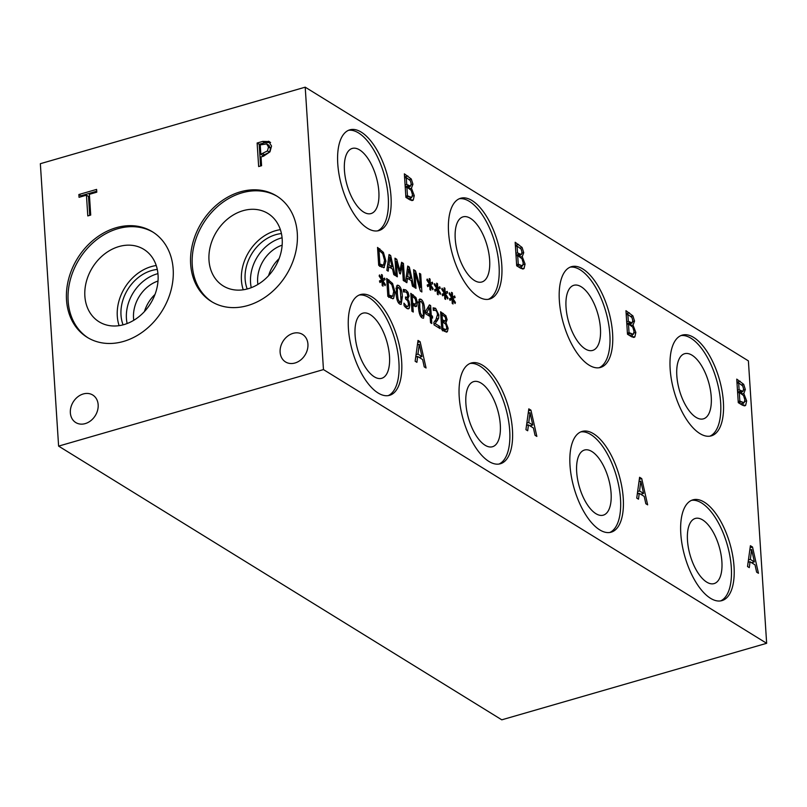 <?xml version="1.0" encoding="UTF-8"?>
<svg xmlns="http://www.w3.org/2000/svg" width="807" height="807" viewBox="0 0 807 807"><rect width="100%" height="100%" fill="white"/><g stroke="black" fill="none" stroke-linecap="round" stroke-linejoin="round"><path stroke-width="1.21" d="M438.605 318.321L435.155 323.587L440.027 326.583L440.158 328.661L434.045 324.888L433.884 322.346L435.992 319.522L437.545 314.357L436.91 311.805L435.649 310.332L433.309 310.372L433.147 307.82L435.609 308.314L438.887 315.053L438.605 318.321L436.335 318.977M440.027 326.583L437.828 327.218M435.155 323.587L433.984 323.92M437.475 320.561L434.67 321.368M434.277 310.029L433.379 310.423M426.681 312.581L430.01 314.639L429.556 307.659L426.681 312.581L425.692 312.864M429.556 307.659L427.407 308.274M430.01 314.639L427.962 315.234M432.461 316.162L432.592 318.089L431.412 317.353L431.806 323.506L430.535 322.719L430.131 316.566L425.753 313.862L425.592 311.341L429.425 304.864L430.645 305.621L431.281 315.426L432.461 316.162L430.151 316.828M431.281 315.426L429.243 316.021M430.645 305.621L428.638 306.196M431.412 317.353L430.202 317.706M421.133 301.293L419.771 302.272L419.781 307.507L420.467 313.106L422.081 315.951L423.413 314.972L422.707 304.047L421.133 301.293L418.419 301.697M420.669 316.354L422.777 316.122L420.881 316.677M421.002 299.306C423.14 300.618 424.401 304.38 424.764 310.574L423.524 318.251L422.202 317.938C420.064 316.647 418.803 312.894 418.43 306.67L419.67 298.983L421.002 299.306L418.793 299.952M421.294 316.556L421.224 317.101M412.236 296.219L412.7 303.351L415.645 304.138L416.029 301.838L415.141 298.671L412.236 296.219L410.995 296.583M412.7 303.351L411.459 303.714M411.57 305.49L415.645 304.138M414.969 306.569L416.785 306.045L412.831 305.379L413.265 312.047L411.943 311.24L410.793 293.355L415.948 297.601L417.401 302.615L416.785 306.045L415.978 306.63M412.831 305.379L411.59 305.742M413.93 304.834L413.779 305.964M385.413 284.619L385.07 285.678L382.72 281.724L383.053 286.132L382.215 285.617L381.973 281.26L379.986 282.551L379.461 280.957L381.65 279.918L379.139 275.984L379.492 274.945L381.832 278.899L381.499 274.501L382.336 275.016L382.558 279.353L384.576 278.092L385.1 279.676L382.901 280.695L385.413 284.619L384.586 284.861M382.901 280.695L379.683 281.623M385.1 279.676L379.663 281.582M381.408 280.039L381.62 280.685M382.558 279.353L381.489 279.666M382.336 275.016L381.56 275.237M381.832 278.899L381.126 279.101M381.973 281.26L379.774 281.895M382.72 281.724L382.014 281.925M388.127 281.33L389.024 295.1L392.686 296.23L393.695 291.367L391.819 284.639L388.127 281.33L386.886 281.693M389.024 295.1L387.784 295.463M388.813 297.42L392.686 296.23M393.09 298.671L387.834 296.351L386.684 278.465L392.575 283.469L395.067 292.245L393.534 298.489L392.626 298.751M391.476 296.653L391.012 298.267M398.749 287.474L397.397 288.442L397.397 293.677L398.083 299.286L399.697 302.131L401.039 301.142L400.322 290.227L398.749 287.474L396.045 287.867M398.285 302.534L400.403 302.302L398.497 302.847M398.618 285.486C400.756 286.798 402.017 290.55 402.38 296.744L401.14 304.431L399.828 304.108C397.68 302.827 396.419 299.074 396.055 292.85L397.286 285.164L398.618 285.486L396.419 286.122M398.91 302.726L398.84 303.281M403.318 289.431L405.83 289.925L407.979 292.225L409.078 296.078L407.515 299.125L408.927 301.102L409.825 304.834L409.21 308.324L406.879 308.466L404.105 305.702L403.944 303.16L406.667 306.347L408.1 306.277L408.473 303.825L407.706 300.87L405.608 298.963L405.477 296.976L407.041 297.531L407.747 295.493L407.101 293.223L405.86 291.932L403.48 291.963L403.399 289.4M405.407 307.255L408.1 306.277M407.555 308.799L409.21 308.324L408.503 308.869M406.365 306.983L406.244 308.022M408.927 301.102L407.959 301.384M407.515 299.125L406.385 299.447M408.019 298.943L406.203 299.326M407.979 292.225L406.657 292.608M404.468 291.62L403.561 292.013M442.054 314.609L442.387 319.844L445.363 321.105L445.767 319.138L445.141 316.959L442.054 314.609L440.814 314.962M442.387 319.844L441.147 320.197M442.67 321.912L445.363 321.105M442.518 321.822L442.942 328.439L446.21 329.73L446.755 327.561L445.777 324.283L442.518 321.822L441.278 322.185M442.942 328.439L441.701 328.792M442.518 330.83L446.21 329.73M445.978 322.709L448.127 328.308L447.36 331.717L444.607 331.405L441.762 329.649L440.602 311.764L445.878 315.719L447.118 319.653L445.978 322.709L444.586 323.113M445.999 322.618L444.486 323.052M443.648 321.63L443.507 322.437M445.878 315.719L444.415 316.142M446.765 332.04L446.12 332.08M444.677 330.214L444.546 331.374M323.466 369.586L766.65 643.3L748.392 360.88L305.207 87.176L323.466 369.586L58.608 446.12L40.35 163.7L305.207 87.176M445.494 293.95L448.006 297.884L447.663 298.933L445.313 294.979L445.646 299.387L444.808 298.872L444.566 294.525L442.579 295.816L442.054 294.222L444.243 293.183L441.732 289.249L442.085 288.2L444.425 292.164L444.092 287.756L444.929 288.27L445.151 292.618L447.169 291.357L447.693 292.941L442.276 294.888M430.625 284.77L433.137 288.704L432.794 289.753L430.444 285.799L430.777 290.207L429.939 289.693L429.697 285.345L427.71 286.626L427.185 285.042L429.374 283.993L426.863 280.069L427.216 279.02L429.556 282.985L429.223 278.576L430.06 279.091L430.282 283.439L432.3 282.178L432.824 283.761L427.407 285.698L432.824 283.761M403.439 263.415L404.6 281.3L403.278 280.493L402.29 265.079L400.383 273.966L399.576 273.472L396.338 261.407L397.337 276.821L396.106 276.055L394.946 258.169L396.751 259.279L399.868 270.769L401.614 262.285L403.439 263.415L401.25 264.05M388.197 271.172L386.866 270.355L389.045 254.528L390.669 255.526L395.168 275.48L393.776 274.622L392.555 269.064L388.772 266.734L388.197 271.172M383.486 267.702L384.384 267.44L380.975 266.714L378.695 265.301L377.535 247.416L383.436 252.42L385.928 261.196L383.94 267.631M406.869 282.702L405.538 281.885L407.727 266.058L409.341 267.067L413.84 287.01L412.448 286.152L411.227 280.594L407.444 278.264L406.869 282.702M420.709 274.077L421.869 291.973L420.386 291.055L415.01 272.927L416.008 288.351L414.778 287.595L413.618 269.699L415.494 270.859L420.397 287.484L419.479 273.321L420.709 274.077L419.549 274.42M438.06 289.36L440.572 293.294L440.229 294.343L437.878 290.389L438.211 294.797L437.374 294.283L437.132 289.935L435.144 291.226L434.62 289.632L436.809 288.593L434.297 284.659L434.65 283.61L436.99 287.574L436.658 283.166L437.495 283.681L437.717 288.028L439.734 286.767L440.259 288.351L434.842 290.298M452.929 298.55L455.441 302.474L455.098 303.523L452.747 299.579L453.08 303.987L452.243 303.462L452.001 299.115L450.013 300.406L449.489 298.812L451.678 297.773L449.166 293.839L449.519 292.79L451.859 296.754L451.527 292.346L452.364 292.86L452.586 297.208L454.603 295.947L455.118 297.531L449.711 299.478M638.488 499.18L636.733 498.101L639.598 477.28L641.736 478.601L647.648 504.849L645.822 503.719L644.218 496.406L639.245 493.339L638.488 499.18M416.896 362.333L415.141 361.243L418.016 340.423L420.144 341.744L426.066 367.992L424.23 366.862L422.626 359.549L417.653 356.482L416.896 362.333M734.037 566.675A52.435 23.423 -106.1 0 1 721.972 600.61A52.435 23.423 -106.1 0 1 680.805 533.8A52.435 23.423 -106.1 0 1 692.87 499.856A52.435 23.423 -106.1 0 1 734.037 566.675M623.246 498.242A52.435 23.423 -106.1 0 1 611.181 532.176A52.435 23.423 -106.1 0 1 570.004 465.367A52.435 23.423 -106.1 0 1 582.069 431.432A52.435 23.423 -106.1 0 1 623.246 498.242M512.445 429.818A52.435 23.423 -106.1 0 1 500.38 463.753A52.435 23.423 -106.1 0 1 459.213 396.943A52.435 23.423 -106.1 0 1 471.278 363.009A52.435 23.423 -106.1 0 1 512.445 429.818M723.385 401.926A52.435 23.423 -106.1 0 1 711.32 435.861A52.435 23.423 -106.1 0 1 670.153 369.051A52.435 23.423 -106.1 0 1 682.218 335.117A52.435 23.423 -106.1 0 1 723.385 401.926M612.594 333.503A52.435 23.423 -106.1 0 1 600.529 367.437A52.435 23.423 -106.1 0 1 559.352 300.628A52.435 23.423 -106.1 0 1 571.417 266.693A52.435 23.423 -106.1 0 1 612.594 333.503M501.793 265.069A52.435 23.423 -106.1 0 1 489.728 299.014A52.435 23.423 -106.1 0 1 448.561 232.194A52.435 23.423 -106.1 0 1 460.626 198.26A52.435 23.423 -106.1 0 1 501.793 265.069M391.002 196.646A52.435 23.423 -106.1 0 1 378.937 230.58A52.435 23.423 -106.1 0 1 337.76 163.771A52.435 23.423 -106.1 0 1 349.824 129.836A52.435 23.423 -106.1 0 1 391.002 196.646M401.654 361.385A52.435 23.423 -106.1 0 1 389.589 395.319A52.435 23.423 -106.1 0 1 348.412 328.51A52.435 23.423 -106.1 0 1 360.477 294.575A52.435 23.423 -106.1 0 1 401.654 361.385M411.62 200.56L413.255 200.086L409.633 199.682L405.891 197.372L404.368 173.838L411.308 179.033L412.942 184.218L411.449 188.243L414.263 195.607L413.255 200.086L412.478 200.519M411.469 188.122L409.482 188.687M522.411 268.993L524.056 268.519L520.424 268.106L516.682 265.796L515.169 242.261L522.099 247.467L523.733 252.652L522.24 256.666L525.064 264.03L524.056 268.519L523.279 268.953M522.26 256.545L520.273 257.12M633.213 337.417L634.847 336.943L631.225 336.539L627.483 334.229L625.96 310.695L632.9 315.89L634.534 321.075L633.041 325.1L635.855 332.464L634.847 336.943L634.07 337.376M633.061 324.969L631.074 325.544M744.004 405.85L745.648 405.376L742.016 404.963L738.274 402.653L736.751 379.119L743.691 384.324L745.325 389.509L743.832 393.523L746.646 400.887L745.648 405.376L744.871 405.8M743.852 393.402L741.865 393.977M527.687 430.756L525.932 429.677L528.807 408.856L530.945 410.168L536.857 436.416L535.031 435.296L533.417 427.982L528.444 424.906L527.687 430.756M749.279 567.614L747.524 566.534L750.399 545.714L752.528 547.025L758.449 573.273L756.623 572.143L755.009 564.839L750.036 561.763L749.279 567.614M448.006 297.884L447.179 298.126M447.693 292.941L442.256 294.848M444.001 293.294L444.213 293.95M445.151 292.618L444.082 292.931M444.929 288.27L444.153 288.502M444.425 292.164L443.719 292.366M444.566 294.525L442.367 295.16M445.313 294.979L444.607 295.191M433.137 288.704L432.31 288.946M429.132 284.114L429.344 284.76M430.282 283.439L429.213 283.741M430.06 279.091L429.284 279.313M429.556 282.985L428.86 283.186M429.697 285.345L427.498 285.981M430.444 285.799L429.738 286.011M399.868 270.769L398.92 271.041M396.751 259.279L395.057 259.773M396.338 261.407L395.178 261.74M402.29 265.079L400.958 265.463M389.004 264.928L392.061 266.814L389.983 257.443L389.004 264.928L387.562 265.342M389.983 257.443L388.591 257.847M392.061 266.814L389.912 267.43M388.772 266.734L387.31 267.157M390.669 255.526L388.833 256.061M378.987 250.291L379.875 264.06L383.537 265.18L384.556 260.318L382.679 253.6L378.987 250.291L377.747 250.644M379.875 264.06L378.634 264.414M379.673 266.381L383.537 265.18M382.336 265.604L381.872 267.218M407.676 276.458L410.733 278.344L408.655 268.973L407.676 276.458L406.234 276.872M408.655 268.973L407.263 269.377M410.733 278.344L408.584 278.97M407.444 278.264L405.982 278.687M409.341 267.067L407.515 267.591M420.397 287.484L419.418 287.766M415.494 270.859L413.729 271.374M415.01 272.927L413.85 273.26M440.572 293.294L439.744 293.536M440.259 288.351L434.822 290.258M436.567 288.704L436.779 289.36M437.717 288.028L436.648 288.331M437.495 283.681L436.718 283.903M436.99 287.574L436.294 287.776M437.132 289.935L434.933 290.57M437.878 290.389L437.172 290.601M455.441 302.474L454.613 302.716M455.118 297.531L449.691 299.437M451.436 297.884L451.648 298.54M452.586 297.208L451.517 297.521M452.364 292.86L451.587 293.092M451.859 296.754L451.153 296.956M452.001 299.115L449.802 299.75M452.747 299.579L452.041 299.78M750.339 559.382L754.363 561.874L751.63 549.547L750.339 559.382L748.432 559.937M751.63 549.547L749.794 550.071M748.25 561.248L749.39 561.954M754.363 561.874L751.539 562.691M750.036 561.763L748.109 562.318M752.528 547.025L750.117 547.721M752.306 562.469L752.497 563.276M639.548 490.959L643.572 493.44L640.839 481.113L639.548 490.959L637.641 491.513M640.839 481.113L639.003 481.648M637.459 492.825L638.589 493.521M643.572 493.44L640.738 494.257M639.245 493.339L637.308 493.894M641.736 478.601L639.326 479.297M641.515 494.035L641.696 494.852M528.746 422.535L532.771 425.017L530.038 412.69L528.746 422.535L526.84 423.08M530.038 412.69L528.202 413.224M526.658 424.391L527.798 425.097M532.771 425.017L529.947 425.834M528.444 424.906L526.517 425.46M530.945 410.168L528.524 410.864M530.713 425.612L530.905 426.429M738.657 382.861L739.101 389.741L743.015 391.405L743.55 388.823L742.722 385.958L738.657 382.861L737.023 383.335M739.101 389.741L737.477 390.215M741.068 390.961L737.598 391.96L739.444 392.464M739.262 392.535L743.015 391.405M739.273 392.353L739.837 401.059L744.135 402.754L744.851 399.909L743.56 395.591L739.273 392.353L737.638 392.827M739.837 401.059L738.203 401.523M740.301 403.904L744.135 402.754M743.832 393.523L741.986 394.058M741.855 391.788L741.34 393.634M743.691 384.324L741.774 384.878M736.973 382.407L737.971 383.063M743.207 403.076L742.803 405.407M627.866 314.427L628.31 321.317L632.224 322.982L632.749 320.399L631.931 317.524L627.866 314.427L626.232 314.901M628.31 321.317L626.676 321.791M626.787 323.526L628.653 324.041M628.461 324.111L632.224 322.982M628.482 323.93L629.036 332.625L633.344 334.33L634.06 331.475L632.769 327.158L628.482 323.93L626.847 324.404M629.036 332.625L627.412 333.099M629.51 335.48L633.344 334.33M633.041 325.1L631.195 325.635M631.054 323.355L630.539 325.201M632.9 315.89L630.973 316.445M626.171 313.973L627.17 314.629M632.406 334.643L632.002 336.983M517.065 246.004L517.519 252.894L521.423 254.558L521.958 251.976L521.13 249.101L517.065 246.004L515.441 246.478M517.519 252.894L515.885 253.358M515.996 255.103L517.852 255.607M517.67 255.678L521.423 254.558M517.68 255.506L518.245 264.202L522.543 265.896L523.259 263.052L521.968 258.734L517.68 255.506L516.046 255.97M518.245 264.202L516.611 264.666M518.719 267.056L522.543 265.896M522.24 256.666L520.394 257.201M520.263 254.931L519.748 256.777M522.099 247.467L520.182 248.021M515.38 245.55L516.379 246.206M521.615 266.219L521.211 268.549M406.274 177.58L406.718 184.46L410.632 186.124L411.167 183.542L410.339 180.667L406.274 177.58L404.64 178.044M406.718 184.46L405.084 184.934M408.685 185.671L405.205 186.679L407.061 187.184M406.879 187.254L410.632 186.124M406.889 187.073L407.454 195.768L411.752 197.473L412.468 194.618L411.177 190.311L406.889 187.073L405.255 187.547M407.454 195.768L405.82 196.242M407.918 198.623L411.752 197.473M411.449 188.243L409.603 188.777M409.462 186.508L408.947 188.344M411.308 179.033L409.381 179.588M404.579 177.116L405.578 177.772M410.824 197.786L410.41 200.126M417.955 354.102L421.98 356.593L419.247 344.266L417.955 354.102L416.049 354.656M419.247 344.266L417.411 344.791M415.867 355.968L416.997 356.664M421.98 356.593L419.146 357.41M417.653 356.482L415.716 357.037M420.144 341.744L417.733 342.44M419.922 357.178L420.104 357.995M766.65 643.3L501.793 719.824L58.608 446.12M260.843 154.258L267.46 150.909L268.489 147.056L266.663 143.939L260.237 144.877L260.843 154.258L262.9 155.529L269.518 152.18L270.547 148.327L268.721 145.199M267.46 150.909L269.518 152.18M269.135 145.411L266.663 143.939M269.8 141.992L268.549 141.215L271.545 146.077L269.952 151.867L263.506 156.215L261.024 156.931L261.589 165.707L258.654 166.555L257.13 143.021L262.678 141.417L269.215 141.558M257.13 143.021L259.188 144.282L264.726 142.688L270.597 142.486M260.59 165.99L259.188 144.282M116.168 227.715A62.038 49.782 121.7 0 1 152.442 231.791A62.038 49.782 121.7 0 1 171.013 290.328A62.038 49.782 121.7 0 1 123.521 341.432A62.038 49.782 121.7 0 1 87.247 337.356A62.038 49.782 121.7 0 1 68.676 278.829A62.038 49.782 121.7 0 1 116.168 227.715M240.294 191.854A62.038 49.782 121.7 0 1 276.569 195.93A62.038 49.782 121.7 0 1 295.14 254.457A62.038 49.782 121.7 0 1 247.648 305.571A62.038 49.782 121.7 0 1 211.373 301.495A62.038 49.782 121.7 0 1 192.812 242.957A62.038 49.782 121.7 0 1 240.294 191.854M70.35 412.801A16.18 12.983 121.7 0 1 77.674 396.913A16.18 12.983 121.7 0 1 92.755 395.027A16.18 12.983 121.7 0 1 98.161 404.771A16.18 12.983 121.7 0 1 90.838 420.659A16.18 12.983 121.7 0 1 75.757 422.545A16.18 12.983 121.7 0 1 70.35 412.801M280.12 352.195A16.18 12.983 121.7 0 1 287.443 336.307A16.18 12.983 121.7 0 1 302.524 334.411A16.18 12.983 121.7 0 1 307.931 344.155A16.18 12.983 121.7 0 1 300.608 360.043A16.18 12.983 121.7 0 1 285.527 361.94A16.18 12.983 121.7 0 1 280.12 352.195M90.717 215.076L87.792 215.923L86.45 195.173L79.046 197.311L78.864 194.527L96.608 189.403L96.779 192.187L89.375 194.326L90.717 215.076M78.864 194.527L80.912 195.798L96.719 191.229M80.972 196.757L80.912 195.798M86.45 195.173L88.498 196.444L89.718 215.368M691.528 500.35A52.435 23.423 -106.1 0 1 731.303 567.462A52.435 23.423 -106.1 0 1 720.58 600.912M721.892 561.652A33.894 15.141 -106.1 0 1 714.094 583.592A33.894 15.141 -106.1 0 1 687.483 540.397A33.894 15.141 -106.1 0 1 695.271 518.457A33.894 15.141 -106.1 0 1 721.892 561.652M580.727 431.916A52.435 23.423 -106.1 0 1 620.502 499.039A52.435 23.423 -106.1 0 1 609.789 532.479M611.091 493.228A33.894 15.141 -106.1 0 1 603.293 515.159A33.894 15.141 -106.1 0 1 576.682 471.974A33.894 15.141 -106.1 0 1 584.48 450.034A33.894 15.141 -106.1 0 1 611.091 493.228M469.936 363.493A52.435 23.423 -106.1 0 1 509.711 430.605A52.435 23.423 -106.1 0 1 498.988 464.055M500.3 424.795A33.894 15.141 -106.1 0 1 492.502 446.735A33.894 15.141 -106.1 0 1 465.891 403.54A33.894 15.141 -106.1 0 1 473.689 381.61A33.894 15.141 -106.1 0 1 500.3 424.795M680.876 335.601A52.435 23.423 -106.1 0 1 720.651 402.723A52.435 23.423 -106.1 0 1 709.928 436.163M711.239 396.913A33.894 15.141 -106.1 0 1 703.442 418.843A33.894 15.141 -106.1 0 1 676.821 375.659A33.894 15.141 -106.1 0 1 684.618 353.718A33.894 15.141 -106.1 0 1 711.239 396.913M570.075 267.178A52.435 23.423 -106.1 0 1 609.85 334.29A52.435 23.423 -106.1 0 1 599.127 367.74M600.438 328.479A33.894 15.141 -106.1 0 1 592.641 350.42A33.894 15.141 -106.1 0 1 566.03 307.225A33.894 15.141 -106.1 0 1 573.827 285.295A33.894 15.141 -106.1 0 1 600.438 328.479M459.284 198.754A52.435 23.423 -106.1 0 1 499.059 265.866A52.435 23.423 -106.1 0 1 488.336 299.306M489.647 260.056A33.894 15.141 -106.1 0 1 481.85 281.986A33.894 15.141 -106.1 0 1 455.229 238.801A33.894 15.141 -106.1 0 1 463.026 216.861A33.894 15.141 -106.1 0 1 489.647 260.056M348.483 130.32A52.435 23.423 -106.1 0 1 388.258 197.433A52.435 23.423 -106.1 0 1 377.545 230.883M378.846 191.622A33.894 15.141 -106.1 0 1 371.049 213.562A33.894 15.141 -106.1 0 1 344.438 170.368A33.894 15.141 -106.1 0 1 352.235 148.438A33.894 15.141 -106.1 0 1 378.846 191.622M359.135 295.069A52.435 23.423 -106.1 0 1 398.91 362.182A52.435 23.423 -106.1 0 1 388.197 395.622M389.499 356.371A33.894 15.141 -106.1 0 1 381.711 378.301A33.894 15.141 -106.1 0 1 355.09 335.117A33.894 15.141 -106.1 0 1 362.888 313.177A33.894 15.141 -106.1 0 1 389.499 356.371M212.191 301.979A62.038 49.782 121.7 0 1 194.578 243.401A62.038 49.782 121.7 0 1 241.908 192.853A62.038 49.782 121.7 0 1 277.376 196.434M243.068 210.688A42.569 34.166 121.7 0 1 267.964 213.492A42.569 34.166 121.7 0 1 280.705 253.66A42.569 34.166 121.7 0 1 248.112 288.735A42.569 34.166 121.7 0 1 223.216 285.93A42.569 34.166 121.7 0 1 210.476 245.762A42.569 34.166 121.7 0 1 243.068 210.688M243.24 289.784A42.569 34.166 121.7 0 1 275.5 230.721A42.569 34.166 121.7 0 1 280.372 229.662M247.194 288.987A38.262 30.706 121.7 0 1 275.752 234.676A38.262 30.706 121.7 0 1 281.421 233.566M251.249 287.675A38.262 30.706 121.7 0 1 281.169 238.015A38.262 30.706 121.7 0 1 282.077 237.772M282.147 245.157A32.098 25.763 -58.3 0 0 257.887 284.437M154.984 294.474A32.098 25.763 -58.3 0 0 144.433 311.573M133.76 320.298A32.098 25.763 121.7 0 1 158.011 281.028M279.121 258.613A32.098 25.763 -58.3 0 0 268.56 275.701M88.064 337.851A62.038 49.782 121.7 0 1 70.451 279.262A62.038 49.782 121.7 0 1 117.782 228.714A62.038 49.782 121.7 0 1 153.249 232.305M118.942 246.559A42.569 34.166 121.7 0 1 143.828 249.353A42.569 34.166 121.7 0 1 156.568 289.521A42.569 34.166 121.7 0 1 123.985 324.596A42.569 34.166 121.7 0 1 99.09 321.801A42.569 34.166 121.7 0 1 86.349 281.633A42.569 34.166 121.7 0 1 118.942 246.559M119.113 325.655A42.569 34.166 121.7 0 1 151.363 266.582A42.569 34.166 121.7 0 1 156.245 265.523M123.068 324.848A38.262 30.706 121.7 0 1 151.625 270.537A38.262 30.706 121.7 0 1 157.294 269.427M127.123 323.536A38.262 30.706 121.7 0 1 157.042 273.886A38.262 30.706 121.7 0 1 157.94 273.634M438.887 315.053L437.555 315.446M435.609 308.314L433.218 309.01M419.771 302.272L418.349 302.675M419.781 307.507L418.52 307.87M420.467 313.106L419.428 313.409M424.764 310.574L423.483 310.937M413.598 303.906L411.509 304.511M417.401 302.615L416.029 303.008M415.948 297.601L414.647 297.975M413.275 294.888L410.934 295.564M390.023 295.725L387.844 296.351M395.067 292.245L393.745 292.628M392.575 283.469L391.264 283.842M388.934 279.858L386.815 280.473M397.397 288.442L395.975 288.856M397.397 293.677L396.136 294.041M398.083 299.286L397.044 299.579M402.38 296.744L401.099 297.117M406.667 306.347L405.003 306.831M409.825 304.834L408.453 305.238M409.078 296.078L407.727 296.472M405.83 289.925L403.389 290.631M443.88 320.762L441.237 321.529M444.011 329.095L441.863 329.72M448.127 328.308L446.745 328.711M447.118 319.653L445.777 320.046M443.235 313.388L440.753 314.105M380.884 264.676L378.705 265.311M385.928 261.196L384.596 261.579M383.436 252.42L382.125 252.803M379.794 248.808L377.666 249.424M741.24 401.926L738.415 402.743M746.646 400.887L744.831 401.412M745.325 389.509L743.57 390.013M740.211 381.257L736.952 382.195M630.277 322.528L626.797 323.536M630.449 333.493L627.614 334.31M635.855 332.464L634.04 332.988M634.534 321.075L632.769 321.59M629.41 312.823L626.161 313.762M519.476 254.104L516.006 255.103M519.647 265.069L516.823 265.886M525.064 264.03L523.239 264.555M523.733 252.652L521.978 253.156M518.619 244.4L515.36 245.338M408.856 196.636L406.032 197.453M414.263 195.607L412.448 196.131M412.942 184.218L411.177 184.732M407.817 175.966L404.569 176.915M262.85 153.683L264.908 154.954M268.489 147.056L270.547 148.327M262.678 141.417L264.726 142.688M433.298 310.292L434.045 310.08M405.548 297.965L407.041 297.531M403.47 291.892L404.216 291.68"/></g></svg>
